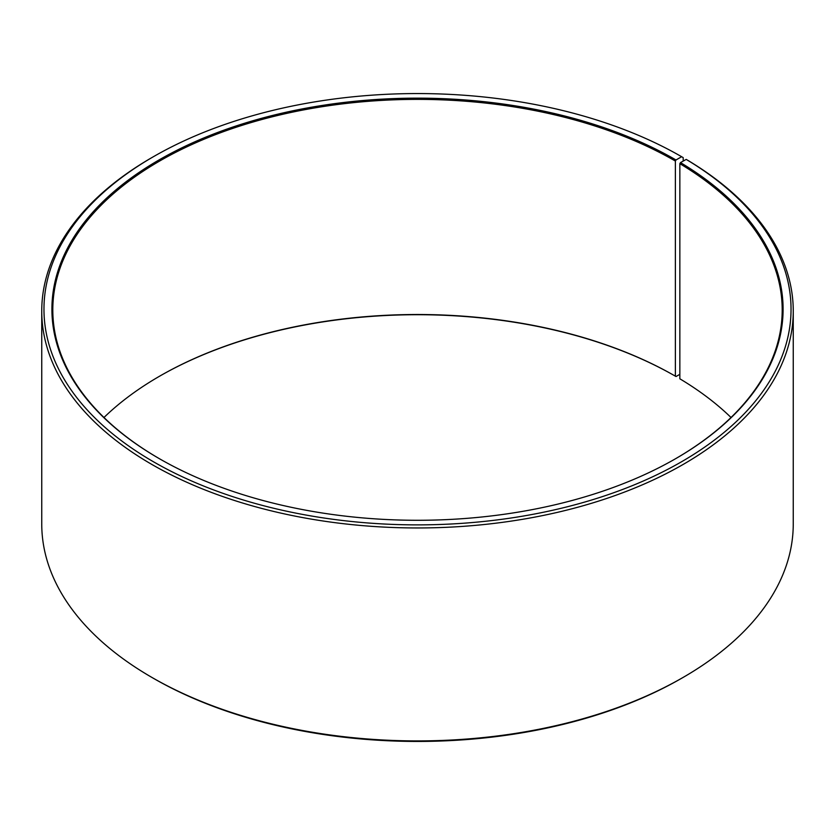 <?xml version="1.0" encoding="UTF-8"?>
<svg xmlns="http://www.w3.org/2000/svg" width="835" height="835" viewBox="0 0 835 835"><rect width="100%" height="100%" fill="white"/><g stroke="black" fill="none" stroke-linecap="round" stroke-linejoin="round"><path stroke-width="1.25" d="M731.022 417.5A364.697 210.556 -0 0 0 679.847 378.798L679.847 163.67A364.697 210.556 -0 0 1 782.197 309.942A364.697 210.556 -0 0 1 675.692 458.645M683.197 161.082L683.197 157.627L681.631 156.719L676.006 159.976A365.584 211.067 -0 0 0 158.994 159.965A365.584 211.067 -0 0 0 158.994 458.467A365.584 211.067 -0 0 0 676.006 458.467A365.584 211.067 -0 0 0 680.483 162.595L679.847 163.67M681.631 156.719A373.537 215.66 -0 0 0 153.369 156.73A373.537 215.66 -0 0 0 153.369 461.713A373.537 215.66 -0 0 0 679.314 463.039A373.537 215.66 -0 0 0 686.203 159.412L680.483 162.595M153.369 156.73L151.803 157.627A375.75 216.933 -0 0 0 41.75 311.027A375.75 216.933 -0 0 0 151.803 464.417A375.75 216.933 -0 0 0 561.297 511.448A375.75 216.933 -0 0 0 793.25 311.027A375.75 216.933 -0 0 0 687.789 160.32L686.203 159.412M41.75 311.027L41.75 523.973A375.75 216.933 -0 0 0 151.803 677.373L153.369 678.281A373.537 215.66 -0 0 0 153.369 678.27A373.537 215.66 -0 0 0 153.369 678.281A373.537 215.66 -0 0 0 681.631 678.27L683.197 677.373A375.75 216.933 -0 0 0 793.25 523.973L793.25 311.027M676.006 159.976L675.379 161.051L675.379 376.178A364.697 210.556 -0 0 0 159.621 376.178A364.697 210.556 -0 0 0 103.978 417.5M675.379 376.178L676.006 376.533A365.584 211.067 -0 0 0 159.308 376.355M676.006 376.533L679.847 374.32M153.369 678.27L151.803 677.373A375.75 216.933 -0 0 0 683.197 677.373M675.379 161.051A364.697 210.556 -0 0 0 277.94 115.407A364.697 210.556 -0 0 0 52.803 309.942A364.697 210.556 -0 0 0 159.308 458.645"/></g></svg>
